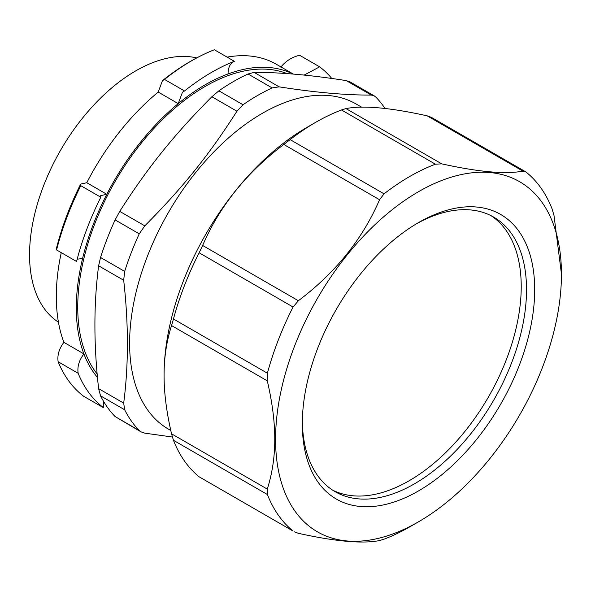 <?xml version="1.0" encoding="UTF-8"?>
<svg xmlns="http://www.w3.org/2000/svg" width="591" height="591" viewBox="0 0 591 591"><rect width="100%" height="100%" fill="white"/><g stroke="black" fill="none" stroke-linecap="round" stroke-linejoin="round"><path stroke-width="0.89" d="M332.548 490.087A158.543 91.531 120 0 0 453.748 444.314A158.543 91.531 120 0 0 521.225 286.613A158.543 91.531 120 0 0 490.995 215.641M302.319 423.836A164.313 94.87 120 0 0 418.509 490.922A164.313 94.87 120 0 0 534.7 289.671A164.313 94.87 120 0 0 418.509 222.593A164.313 94.87 120 0 0 302.319 423.836M416.448 223.804A158.543 91.531 -60 0 1 493.699 217.096A158.543 91.531 -60 0 1 526.529 289.679A158.543 91.531 -60 0 1 457.331 449.226A158.543 91.531 -60 0 1 335.156 491.697A158.543 91.531 -60 0 1 302.341 421.449M275.569 439.283A202.144 116.708 120 0 0 418.517 521.809A202.144 116.708 120 0 0 561.45 274.231A202.144 116.708 120 0 0 418.509 191.706A202.144 116.708 120 0 0 275.569 439.283M267.287 380.848L267.391 373.209A214.563 123.881 -60 0 1 293.07 307.025L298.366 300.738L202.632 245.464L199.145 252.793A214.563 123.881 120 0 0 173.459 318.985L171.545 325.575L267.287 380.848C272.318 402.486 274.808 421.959 274.756 439.283C274.808 456.658 272.318 473.258 267.287 489.089L171.545 433.816C166.522 412.178 164.032 392.705 164.076 375.381C164.032 358.006 166.522 341.406 171.545 325.575M164.076 375.145A202.144 116.708 -60 0 1 164.076 374.908A202.144 116.708 -60 0 1 307.017 127.338L315.793 122.263A214.563 123.881 120 0 0 290.122 139.616L283.813 144.47L379.555 199.743C362.482 239.178 335.422 272.843 298.366 300.738M164.076 374.908L164.076 375.381M202.632 245.464C219.697 206.03 246.757 172.365 283.813 144.47M379.555 199.743L384.054 193.848A214.563 123.881 -60 0 1 435.412 164.195L441.721 163.855L345.979 108.581L341.48 109.963A214.563 123.881 120 0 0 315.793 122.263M345.979 108.581C363.044 105.228 390.104 107.643 427.16 115.829L522.902 171.109C505.83 174.456 478.769 172.04 441.721 163.855M522.902 171.109L525.436 171.663L431.386 117.365L427.16 115.829M171.545 433.816L173.459 440.288A214.563 123.881 120 0 0 199.145 476.819L293.07 531.05A214.563 123.881 -60 0 1 267.391 494.519L267.287 489.089M525.436 171.663L526.389 172.321A214.563 123.881 -60 0 1 552.068 208.859L553.981 215.323L561.45 273.995M418.517 521.809L409.733 526.877A214.563 123.881 -60 0 1 384.054 539.177L379.555 540.566C362.482 543.919 335.422 541.496 298.366 533.311L294.148 531.782M172.373 437.015L144.795 433.151L141.02 431.866L139.232 430.499A206.193 119.042 -60 0 1 124.657 409.762L123.689 403.114C128.639 365.024 128.639 324.067 123.689 280.26L124.657 271.402A206.193 119.042 -60 0 1 139.232 233.837L144.795 225.851C182.722 187.687 208.911 155.108 236.939 111.226L243.004 104.747A206.193 119.042 -60 0 1 257.58 95.491A206.193 119.042 -60 0 1 272.156 87.919L279.159 86.847C314.826 92.447 345.536 95.195 371.303 95.077L374.28 95.897L375.928 97.19A206.193 119.042 -60 0 1 385.029 108.5M374.288 95.897L350.02 81.883L346.245 80.612C310.578 75.013 279.861 72.265 254.1 72.383L248.035 73.993A206.193 119.042 120 0 0 233.46 81.565A206.193 119.042 120 0 0 218.884 90.822L211.881 96.754C173.953 134.925 147.765 167.497 119.737 211.386L115.112 219.911A206.193 119.042 120 0 0 100.536 257.477L98.623 265.795C93.674 303.885 93.674 344.841 98.623 388.649L100.536 395.837A206.193 119.042 120 0 0 115.112 416.574L141.013 431.873M361.618 107.163L356.188 104.031A187.709 108.375 120 0 0 262.338 113.324A187.709 108.375 120 0 0 129.606 343.223A187.709 108.375 120 0 0 168.487 429.147L170.784 430.477M196.677 57.903A150.166 86.7 120 0 0 86.722 113.021A150.166 86.7 120 0 0 29.55 254.802A150.166 86.7 120 0 0 58.443 322.191M331.765 78.477A202.144 116.708 120 0 0 319.65 66.842L299.637 55.288C292.153 56.995 285.874 60.932 280.806 67.123M319.65 66.842L304.129 75.094M293.121 74.074A182.22 105.205 120 0 0 228.052 73.949C228.089 67.433 230.195 63.222 234.354 61.301L214.341 49.747A202.144 116.708 120 0 0 212.184 50.619A202.144 116.708 120 0 0 164.527 79.43L184.54 90.984L182.449 92.24L178.231 103.632L158.218 92.078A182.22 105.205 -60 0 0 86.781 182.722L106.794 194.276L100.721 195.636L100.802 197.231A202.144 116.708 120 0 0 76.579 261.495L56.573 249.941L56.381 248.619C61.9 226.811 70.004 205.299 80.686 184.074M228.052 73.949A182.22 105.205 120 0 0 178.231 103.632A182.22 105.205 120 0 0 106.794 194.276A182.22 105.205 120 0 0 82.57 258.533A182.22 105.205 120 0 0 83.907 353.906C79.098 360.244 77.177 366.701 78.145 373.283A202.144 116.708 120 0 0 103.743 407.864L103.698 401.592M227.114 57.128A182.22 105.205 -60 0 1 276.256 64.22L293.365 74.097M97.5 377.479A182.22 105.205 120 0 1 83.907 353.906L63.894 342.352A182.22 105.205 -60 0 1 61.265 252.653M63.894 342.352C59.093 348.69 57.172 355.147 58.132 361.729L78.145 373.283M86.781 182.722L80.708 184.082L80.79 185.677L100.802 197.231M164.527 79.43L162.436 80.686L158.218 92.078M77.177 259.19L82.57 258.533M58.132 361.729A202.144 116.708 120 0 0 83.73 396.31L103.743 407.864M80.79 185.677A202.144 116.708 120 0 0 56.573 249.941M234.354 61.301A202.144 116.708 120 0 0 232.197 62.173A202.144 116.708 120 0 0 184.54 90.984M97.19 374.044A180.196 104.038 -60 0 1 121.539 170.843A180.196 104.038 -60 0 1 287.13 73.609M267.391 373.209L173.459 318.985M199.145 252.793L293.07 307.025M384.054 193.848L290.122 139.616M341.48 109.963L435.412 164.195M293.07 531.05L199.145 476.819M173.459 440.288L267.391 494.519M124.657 271.402L100.536 257.477M98.623 265.795L123.689 280.26M115.112 219.911L139.232 233.837M144.795 225.851L119.737 211.386M211.881 96.754L236.939 111.226M243.004 104.747L218.884 90.822M248.035 73.993L272.156 87.919M279.159 86.847L254.1 72.383M346.245 80.612L371.303 95.077M139.232 430.499L115.112 416.574M100.536 395.837L124.657 409.762M123.689 403.114L98.623 388.649M561.45 274.231L561.45 273.759M162.429 80.672C178.571 67.677 195.148 57.659 212.184 50.619"/></g></svg>

